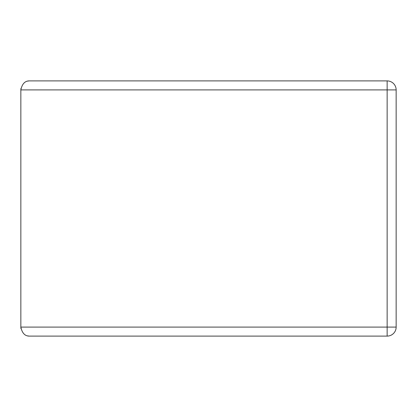 <?xml version="1.0" encoding="UTF-8"?>
<svg xmlns="http://www.w3.org/2000/svg" width="417" height="417" viewBox="0 0 417 417"><rect width="100%" height="100%" fill="white"/><g stroke="black" fill="none" stroke-linecap="round" stroke-linejoin="round"><path stroke-width="0.63" d="M20.986 88.357A9.007 9.007 0 0 0 20.85 89.905L20.85 327.095C22.148 333.324 25.15 336.326 29.857 336.102L387.143 336.102A9.007 9.007 0 0 0 396.15 327.095L396.15 89.905A9.007 9.007 0 0 0 387.143 80.898L387.143 89.905L396.15 89.905M396.15 327.095L387.143 327.095L387.143 89.905L20.85 89.905C22.148 83.676 25.15 80.674 29.857 80.898L387.143 80.898L29.857 80.898M28.518 80.997A9.007 9.007 0 0 0 27.84 81.127M20.986 328.643A9.007 9.007 0 0 1 20.85 327.095L387.143 327.095L387.143 336.102L29.857 336.102M27.84 335.873A9.007 9.007 0 0 0 28.518 336.003"/></g></svg>

